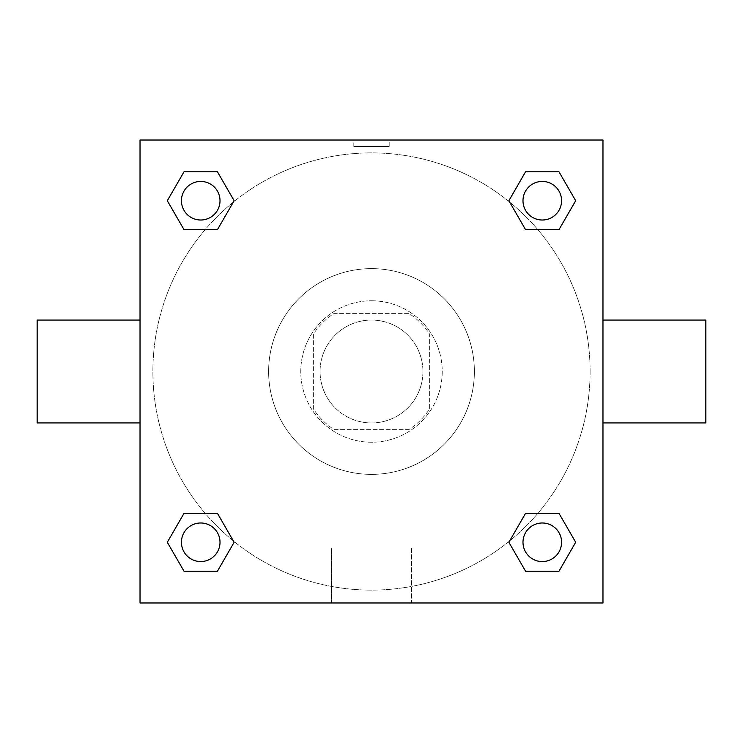 <?xml version="1.0" encoding="UTF-8"?>
<svg xmlns="http://www.w3.org/2000/svg" width="743" height="743" viewBox="0 0 743 743"><rect width="100%" height="100%" fill="white"/><g stroke="black" fill="none" stroke-linecap="round" stroke-linejoin="round"><path stroke-width="0.56" stroke-dasharray="3.71 2.79" d="M422.934 371.5A51.434 51.434 0 0 0 345.783 326.957A51.434 51.434 0 0 0 345.783 416.043A51.434 51.434 0 0 0 422.934 371.5A51.434 51.434 0 0 0 345.783 326.957A51.434 51.434 0 0 0 345.783 416.043A51.434 51.434 0 0 0 422.934 371.5M409.226 429.37L333.774 429.37A69.08 69.08 0 0 1 313.63 409.226L313.63 333.774A69.08 69.08 0 0 1 333.774 313.63L409.226 313.63A69.08 69.08 0 0 1 429.37 333.774L429.37 409.226A69.08 69.08 0 0 1 409.226 429.37L333.774 429.37A69.08 69.08 0 0 1 313.63 409.226L313.63 333.774A69.08 69.08 0 0 1 333.774 313.63L409.226 313.63A69.08 69.08 0 0 1 429.37 333.774L429.37 409.226A69.08 69.08 0 0 1 409.226 429.37M371.5 300.776A70.724 70.724 0 0 1 432.751 406.867A70.724 70.724 0 0 1 310.249 406.867A70.724 70.724 0 0 1 371.5 300.776A70.724 70.724 0 0 0 300.776 371.5A70.724 70.724 0 0 0 371.5 442.224A70.724 70.724 0 0 0 442.224 371.5A70.724 70.724 0 0 0 371.5 300.776M474.378 371.5A102.878 102.878 0 0 0 320.066 282.405A102.878 102.878 0 0 0 320.066 460.595A102.878 102.878 0 0 0 474.378 371.5A102.878 102.878 0 0 0 320.066 282.405A102.878 102.878 0 0 0 320.066 460.595A102.878 102.878 0 0 0 474.378 371.5M205.152 229.661L184.023 229.661L205.152 229.661L184.023 229.661L167.314 200.721L184.023 171.791L217.43 171.791L234.138 200.721L217.43 229.661M217.43 513.339L234.138 542.279L217.43 513.339L234.138 542.279L217.43 513.339L234.138 542.279L217.43 571.209L184.023 571.209L167.314 542.279L184.023 513.339L205.152 513.339M140.028 602.972L140.028 140.028L602.972 140.028L602.972 602.972L140.028 602.972L140.028 140.028L602.972 140.028L602.972 602.972L140.028 602.972L140.028 140.028L602.972 140.028L602.972 602.972L140.028 602.972M525.57 229.661L508.862 200.721L525.57 229.661L508.862 200.721L525.57 229.661L508.862 200.721L525.57 171.791L558.977 171.791L575.686 200.721L558.977 229.661L537.848 229.661M537.848 513.339L558.977 513.339L537.848 513.339L558.977 513.339L575.686 542.279L558.977 571.209L525.57 571.209L508.862 542.279L525.57 513.339M389.183 140.037L353.817 140.037L389.183 140.028L353.817 140.028L389.183 140.028L353.817 140.028L389.183 140.028L389.183 146.51L353.817 146.51L389.183 146.51M590.109 371.5A218.609 218.609 0 0 0 262.195 182.174A218.609 218.609 0 0 0 262.195 560.826A218.609 218.609 0 0 0 590.109 371.5A218.609 218.609 0 0 0 262.195 182.174A218.609 218.609 0 0 0 262.195 560.826A218.609 218.609 0 0 0 590.109 371.5M220.012 542.279A19.29 19.29 0 0 0 191.081 525.57A19.29 19.29 0 0 0 191.081 558.977A19.29 19.29 0 0 0 220.012 542.279A19.29 19.29 0 0 0 191.081 525.57A19.29 19.29 0 0 0 191.081 558.977A19.29 19.29 0 0 0 220.012 542.279A19.29 19.29 0 0 0 191.081 525.57A19.29 19.29 0 0 0 191.081 558.977A19.29 19.29 0 0 0 220.012 542.279A19.29 19.29 0 0 0 191.081 525.57A19.29 19.29 0 0 0 191.081 558.977A19.29 19.29 0 0 0 220.012 542.279A19.29 19.29 0 0 0 191.081 525.57A19.29 19.29 0 0 0 191.081 558.977A19.29 19.29 0 0 0 220.012 542.279M220.012 200.721A19.29 19.29 0 0 0 191.081 184.023A19.29 19.29 0 0 0 191.081 217.43A19.29 19.29 0 0 0 220.012 200.721A19.29 19.29 0 0 0 191.081 184.023A19.29 19.29 0 0 0 191.081 217.43A19.29 19.29 0 0 0 220.012 200.721A19.29 19.29 0 0 0 191.081 184.023A19.29 19.29 0 0 0 191.081 217.43A19.29 19.29 0 0 0 220.012 200.721A19.29 19.29 0 0 0 191.081 184.023A19.29 19.29 0 0 0 191.081 217.43A19.29 19.29 0 0 0 220.012 200.721A19.29 19.29 0 0 0 191.081 184.023A19.29 19.29 0 0 0 191.081 217.43A19.29 19.29 0 0 0 220.012 200.721M561.569 200.721A19.29 19.29 0 0 0 532.629 184.023A19.29 19.29 0 0 0 532.629 217.43A19.29 19.29 0 0 0 561.569 200.721A19.29 19.29 0 0 0 532.629 184.023A19.29 19.29 0 0 0 532.629 217.43A19.29 19.29 0 0 0 561.569 200.721A19.29 19.29 0 0 0 532.629 184.023A19.29 19.29 0 0 0 532.629 217.43A19.29 19.29 0 0 0 561.569 200.721A19.29 19.29 0 0 0 532.629 184.023A19.29 19.29 0 0 0 532.629 217.43A19.29 19.29 0 0 0 561.569 200.721A19.29 19.29 0 0 0 532.629 184.023A19.29 19.29 0 0 0 532.629 217.43A19.29 19.29 0 0 0 561.569 200.721M522.988 542.279A19.29 19.29 0 0 1 551.919 525.57A19.29 19.29 0 0 1 551.919 558.977A19.29 19.29 0 0 1 522.988 542.279A19.29 19.29 0 0 1 551.919 525.57A19.29 19.29 0 0 1 551.919 558.977A19.29 19.29 0 0 1 522.988 542.279M411.538 602.972L331.462 602.972L411.538 602.972L331.462 602.972L411.538 602.972L411.538 548.037L331.462 548.037L411.538 548.037L331.462 548.037L411.538 548.037L411.538 602.972M140.028 371.5L140.028 320.066L140.028 371.5M602.972 371.5L602.972 320.066L602.972 371.5M705.85 320.066L705.85 422.934M37.15 422.934L37.15 320.066M184.023 571.209L167.314 542.279L184.023 513.339L167.314 542.279L184.023 513.339L167.314 542.279L184.023 571.209L167.314 542.279L184.023 571.209L217.43 571.209L184.023 571.209M234.138 542.279L217.43 571.209L234.138 542.279M508.862 200.721L525.57 171.791L558.977 171.791L575.686 200.721L558.977 229.661L575.686 200.721L558.977 229.661L575.686 200.721L558.977 171.791L575.686 200.721L558.977 171.791L525.57 171.791L508.862 200.721M184.023 229.661L167.314 200.721L184.023 171.791L217.43 171.791L234.138 200.721L217.43 171.791L234.138 200.721L217.43 171.791L184.023 171.791L167.314 200.721L184.023 171.791L167.314 200.721L184.023 229.661M525.57 571.209L508.862 542.279L525.57 571.209L508.862 542.279L525.57 571.209L558.977 571.209L525.57 571.209M558.977 513.339L575.686 542.279L558.977 571.209L575.686 542.279L558.977 571.209L575.686 542.279L558.977 513.339M602.963 371.5L602.963 353.817L602.963 371.5M140.037 371.5L140.037 353.817L140.037 371.5M561.569 542.279A19.29 19.29 0 0 0 532.629 525.57A19.29 19.29 0 0 0 532.629 558.977A19.29 19.29 0 0 0 561.569 542.279A19.29 19.29 0 0 0 532.629 525.57A19.29 19.29 0 0 0 532.629 558.977A19.29 19.29 0 0 0 561.569 542.279A19.29 19.29 0 0 0 532.629 525.57A19.29 19.29 0 0 0 532.629 558.977A19.29 19.29 0 0 0 561.569 542.279M331.462 548.037L331.462 602.972L331.462 548.037M353.817 146.51L353.817 140.037"/><path stroke-width="1.11" d="M217.43 229.661L184.023 229.661L167.314 200.721L184.023 171.791L217.43 171.791L234.138 200.721L217.43 229.661L184.023 229.661L205.152 229.661M205.152 513.339L217.43 513.339L234.138 542.279L217.43 571.209L184.023 571.209L167.314 542.279L184.023 513.339L217.43 513.339M537.848 229.661L525.57 229.661L508.862 200.721L525.57 171.791L558.977 171.791L575.686 200.721L558.977 229.661L525.57 229.661M525.57 513.339L558.977 513.339L575.686 542.279L558.977 571.209L525.57 571.209L508.862 542.279L525.57 513.339L558.977 513.339L537.848 513.339M602.972 422.934L705.85 422.934L705.85 320.066L602.972 320.066M140.028 320.066L37.15 320.066L37.15 422.934L140.028 422.934M140.028 140.028L602.972 140.028L602.972 602.972L140.028 602.972L140.028 140.028M558.977 571.209L525.57 571.209L558.977 571.209M561.569 542.279A19.29 19.29 0 0 0 532.629 525.57A19.29 19.29 0 0 0 532.629 558.977A19.29 19.29 0 0 0 561.569 542.279M217.43 571.209L184.023 571.209L217.43 571.209M220.012 542.279A19.29 19.29 0 0 0 191.081 525.57A19.29 19.29 0 0 0 191.081 558.977A19.29 19.29 0 0 0 220.012 542.279M525.57 171.791L558.977 171.791L525.57 171.791M561.569 200.721A19.29 19.29 0 0 0 532.629 184.023A19.29 19.29 0 0 0 532.629 217.43A19.29 19.29 0 0 0 561.569 200.721M184.023 171.791L217.43 171.791L184.023 171.791M220.012 200.721A19.29 19.29 0 0 0 191.081 184.023A19.29 19.29 0 0 0 191.081 217.43A19.29 19.29 0 0 0 220.012 200.721"/></g></svg>
